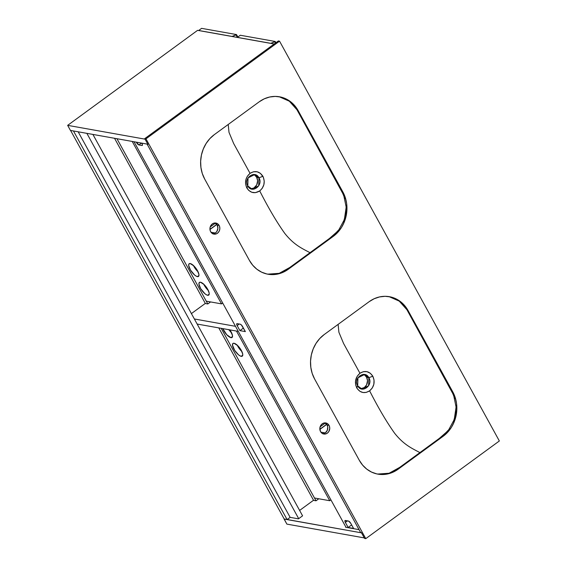 <?xml version="1.0" encoding="UTF-8"?>
<svg xmlns="http://www.w3.org/2000/svg" width="567" height="567" viewBox="0 0 567 567"><rect width="100%" height="100%" fill="white"/><g stroke="black" fill="none" stroke-linecap="round" stroke-linejoin="round"><path stroke-width="0.85" d="M299.617 510.428L313.53 500.257L299.617 510.428M284.23 519.067L287.108 519.585L290.141 517.359L78.175 131.806L290.141 517.359L298.455 518.84L302.587 515.828L298.455 518.84L290.141 517.359L287.108 519.585L284.23 519.067L70.584 130.453L73.462 130.963L70.584 130.453L284.23 519.067M73.462 130.963L287.108 519.585L73.462 130.963M286.867 524.106L364.269 537.899L286.867 524.106L284.18 518.975L361.484 532.838L284.081 519.046L286.867 524.106M345.622 527.246L359.046 529.642L345.622 527.246M361.484 532.838L364.269 537.899L361.484 532.838M147.838 144.216L70.436 130.424L67.65 125.357L145.06 139.156L147.838 144.216L70.436 130.424L67.65 125.357L197.585 30.349L274.166 43.992L197.585 30.349L67.65 125.357L145.06 139.156L147.838 144.216M302.587 515.828L92.91 134.429L302.587 515.828M86.871 133.351L298.696 518.663L86.871 133.351M141.948 145.478L142.459 145.003L141.984 143.557A2.573 0.907 53.8 0 1 142.296 145.421A2.573 0.907 53.8 0 1 141.948 145.478L142.452 145.109L141.948 145.478L138.922 144.939L141.948 145.478M346.005 527.317L134.039 141.757L346.005 527.317M136.307 142.161L138.922 144.939L141.459 143.082L138.922 144.939A2.573 0.907 53.8 0 1 136.541 142.586L136.966 142.282L136.541 142.586L136.307 142.161M237.176 323.651L236.659 324.126L236.928 325.16L239.919 330.632L245.362 331.603L241.393 324.969L240.195 324.189L237.176 323.651L240.195 324.189A2.573 0.907 53.8 0 1 242.577 326.542L245.362 331.603L239.919 330.632L243.42 328.073L239.919 330.632L237.134 325.571L239.253 324.026L237.134 325.571A2.573 0.907 53.8 0 1 236.829 323.707A2.573 0.907 53.8 0 1 237.176 323.651M350.796 523.384L348.67 521.116L345.012 520.577L345.147 522.001L348.138 527.473L353.581 528.444L350.796 523.384L353.581 528.444L348.138 527.473L351.639 524.914L348.138 527.473L345.353 522.413L347.465 520.867L345.353 522.413A2.573 0.907 53.8 0 1 345.041 520.549A2.573 0.907 53.8 0 1 345.388 520.492L348.414 521.03A2.573 0.907 53.8 0 1 350.796 523.384M218.777 327.903L313.594 500.37L316.017 500.803L318.789 498.776L316.017 500.803L221.194 328.328L314.479 498.003L329.746 500.725L330.915 499.874L329.746 500.725L236.467 331.05L329.746 500.725L314.479 498.003L221.194 328.328L316.017 500.803L313.594 500.37L218.777 327.903M237.268 345.225A7.874 2.771 -126.2 0 0 241.875 351.519M241.223 356.324A7.874 2.771 53.8 0 1 234.61 350.286A7.874 2.771 53.8 0 1 232.98 343.432A7.874 2.771 53.8 0 1 234.043 343.262L237.715 345.643L240.968 349.811L242.704 353.971L242.676 355.587L242.144 356.232L240.429 356.069L238.558 354.857L234.695 350.42L232.491 345.14L232.895 343.503L234.043 343.262A7.874 2.771 53.8 0 1 240.649 349.293A7.874 2.771 53.8 0 1 242.279 356.147A7.874 2.771 53.8 0 1 241.223 356.324L242.768 355.19L241.223 356.324M228.855 329.696A7.874 2.771 -126.2 0 0 231.62 332.857M229.883 329.881A7.874 2.771 53.8 0 1 232.023 337.493A7.874 2.771 53.8 0 1 230.96 337.663A7.874 2.771 53.8 0 1 222.788 328.619L226.786 334.764L230.96 337.663L232.505 336.536L230.96 337.663L232.286 337.202L232.449 335.31L229.876 329.866M241.939 351.575L239.012 348.216L237.183 345.027M231.683 332.921L228.756 329.555M197.153 324.048L238.282 331.376L197.153 324.048M235.496 326.316L194.368 318.98L235.496 326.316M191.405 313.586L205.318 303.416L191.405 313.586M236.517 34.573L201.59 28.35L236.517 34.573L232.087 36.437L198.677 30.483L201.59 28.35L198.677 30.483L232.13 36.501L236.028 34.927L237.417 37.443L236.028 34.927L236.517 34.573L237.864 37.025L236.517 34.573M205.382 303.529L207.798 303.962L210.577 301.935L207.798 303.962L116.951 138.717L207.798 303.962L205.382 303.529L114.534 138.284L205.382 303.529M193.46 265.526A7.874 2.771 -126.2 0 0 198.06 271.82M197.408 276.625A7.874 2.771 53.8 0 1 190.803 270.587A7.874 2.771 53.8 0 1 189.172 263.74A7.874 2.771 53.8 0 1 190.228 263.563L188.903 264.024L188.676 265.441L190.484 270.076L194.743 275.158L196.614 276.37L198.33 276.533L198.861 275.888L198.889 274.272L197.153 270.112L193.9 265.944L190.228 263.563A7.874 2.771 53.8 0 1 196.834 269.601A7.874 2.771 53.8 0 1 198.464 276.448A7.874 2.771 53.8 0 1 197.408 276.625L198.953 275.498L197.408 276.625M203.716 284.18A7.874 2.771 -126.2 0 0 208.323 290.481M207.664 295.279A7.874 2.771 53.8 0 1 201.058 289.248A7.874 2.771 53.8 0 1 199.428 282.394A7.874 2.771 53.8 0 1 200.484 282.224L199.343 282.465L198.932 284.102L200.739 288.738L204.999 293.812L206.87 295.031L208.585 295.194L209.202 294.216L209.152 292.926L207.409 288.766L204.155 284.599L200.484 282.224A7.874 2.771 53.8 0 1 207.09 288.256A7.874 2.771 53.8 0 1 208.72 295.109A7.874 2.771 53.8 0 1 207.664 295.279L209.209 294.153L207.664 295.279M132.224 141.431L221.534 303.884L222.696 303.033L221.534 303.884L206.26 301.162L116.951 138.717L206.26 301.162L221.534 303.884L132.224 141.431M193.368 265.335L195.658 269.141L198.131 271.884M203.631 283.989L205.46 287.178L208.387 290.538M215.325 223.207L210.208 226.949L215.325 223.207M209.946 229.337L216.7 224.404L209.946 229.337M210.981 232.236L215.325 233.009L210.981 232.236M216.792 224.525L209.96 229.515L216.792 224.525M319.845 429.247L326.599 424.307L319.845 429.247M325.224 423.11L320.107 426.852L325.224 423.11M320.887 432.139L325.224 432.912L320.887 432.139M326.691 424.428L319.859 429.425L326.691 424.428M275.222 41.469L240.295 35.246L275.222 41.469L270.792 43.333L237.382 37.379L240.295 35.246L237.382 37.379L270.828 43.404L274.733 41.823L275.42 43.078L274.733 41.823L275.222 41.469L275.909 42.723L275.222 41.469M368.862 377.7C364.843 369.535 352.993 378.217 357.685 385.865L356.771 387.913C354.304 382.222 355.367 377.338 359.946 373.256C365.105 370.216 369.386 371.194 372.803 376.204L368.862 377.7L368.607 385.751L361.973 389.061L357.685 385.865L357.94 377.813L364.567 374.503L368.862 377.7L366.594 377.296L368.862 377.7L372.803 376.204L370.343 373.277L366.927 371.661L363.376 371.683L359.946 373.256L343.574 343.46L338.896 332.248L338.116 324.381L338.896 332.248L343.574 343.46L359.946 373.256L357.253 376.169L355.523 380.989L355.715 385.113L357.281 388.742L359.974 391.35L362.979 392.506L366.183 392.421L369.62 390.847L372.321 387.934L373.844 384.256L374.043 380.003L372.803 376.204C375.262 381.889 374.199 386.772 369.62 390.847C378.373 407.999 386.715 422.139 394.646 433.273C403.789 444.726 411.677 448.263 419.927 452.586C411.677 448.263 403.789 444.726 394.646 433.273C386.715 422.139 378.373 407.999 369.62 390.847C364.461 393.888 360.18 392.91 356.771 387.913L357.685 385.865C361.682 394.022 373.547 385.362 368.862 377.707M389.047 296.633L399.246 301.127L406.943 309.759L453.593 395.029L456.088 407.071L454.238 419.559L448.348 430.445L439.326 438.397L397.304 469.129L392.081 472.127M360.86 388.742A7.392 6.492 100.1 0 0 366.651 384.78A7.392 6.492 100.1 0 0 366.594 377.296L367.522 380.663L366.608 384.858L364.375 387.509L360.704 388.742M385.22 474.118L377.53 474.062L389.082 473.247L399.707 467.371L442.926 435.761L449.539 428.865M389.054 296.633L394.476 298.348L397.609 300.014M403.137 304.607L407 309.865L414.874 324.168L452.112 391.91L454.819 398.615M456.059 406.333L455.563 414.307L453.331 422.004M363.185 374.333L364.879 375.255L366.594 377.296A7.392 6.492 100.1 0 0 363.419 374.418M258.956 177.79C254.944 169.625 243.094 178.307 247.786 185.962L246.872 188.003C244.405 182.312 245.468 177.428 250.047 173.346C255.207 170.306 259.488 171.291 262.904 176.294L258.956 177.79L258.701 185.848L252.074 189.151L247.786 185.962L248.041 177.903L254.668 174.593L258.956 177.79L256.688 177.386L258.956 177.79M259.721 190.937L262.138 188.457L263.853 184.722L264.229 181.114L263.336 177.18L260.444 173.367L257.142 171.78L253.477 171.773L250.047 173.346L233.675 143.55L228.997 132.338L228.218 124.478L228.997 132.338L233.675 143.55L250.047 173.346L247.347 176.259L245.915 179.569L245.539 183.176L246.432 187.117L248.615 190.306L251.783 192.263L255.363 192.667L259.721 190.937C268.474 208.096 276.816 222.236 284.747 233.363C293.883 244.816 301.772 248.353 310.029 252.676C301.772 248.353 293.883 244.816 284.747 233.363C276.816 222.236 268.474 208.096 259.721 190.937C254.562 193.978 250.281 193 246.872 188.003L247.786 185.962C251.783 194.12 263.648 185.452 258.963 177.797L262.904 176.294C265.356 181.979 264.3 186.862 259.721 190.937M279.148 96.723L289.347 101.217L297.037 109.849L343.687 195.126L346.189 207.161L344.339 219.656L338.449 230.535L329.427 238.487L287.022 269.495L282.182 272.217M250.961 188.832A7.392 6.492 100.1 0 0 256.752 184.87A7.392 6.492 100.1 0 0 256.688 177.386L257.624 180.76L256.709 184.948L253.91 187.975L250.805 188.839M275.321 274.208L267.631 274.159L279.184 273.337L289.808 267.461L333.027 235.851L339.64 228.962M279.155 96.73L284.57 98.438L287.71 100.111M293.238 104.697L296.612 109.14L304.975 124.258L341.986 191.582L344.92 198.705M346.161 206.431L345.664 214.404L343.432 222.094M253.286 174.423L254.973 175.352L256.688 177.386A7.392 6.492 100.1 0 0 253.513 174.508M212.937 233.824A5.627 4.94 100.1 0 0 217.246 230.755A5.627 4.94 100.1 0 0 217.175 225.12L219.138 225.468A5.627 4.94 -79.9 0 1 218.947 231.598A5.627 4.94 -79.9 0 1 213.901 234.114A5.627 4.94 -79.9 0 1 210.641 231.683L211.945 233.235L214.659 234.185L216.573 233.76L218.231 232.548L219.379 230.726L219.847 228.586L219.557 226.439L218.557 224.617L216.998 223.405L215.12 222.973L213.199 223.398L211.548 224.61L210.066 227.48L209.981 229.663L210.641 231.683A5.627 4.94 -79.9 0 1 210.832 225.56A5.627 4.94 -79.9 0 1 215.878 223.044A5.627 4.94 -79.9 0 1 219.138 225.468L217.175 225.12L215.035 223.051M322.836 433.734A5.627 4.94 100.1 0 0 327.152 430.658A5.627 4.94 100.1 0 0 327.074 425.03L329.037 425.378A5.627 4.94 -79.9 0 1 328.846 431.508A5.627 4.94 -79.9 0 1 323.8 434.024A5.627 4.94 -79.9 0 1 320.539 431.593L321.843 433.138L323.594 433.982L325.529 433.982L327.35 433.153L328.782 431.607L329.746 428.489L329.455 426.349L328.456 424.527L326.897 423.308L325.019 422.883L323.105 423.301L321.446 424.513L320.298 426.334L319.831 428.475L320.539 431.593A5.627 4.94 -79.9 0 1 320.731 425.463A5.627 4.94 -79.9 0 1 325.777 422.947A5.627 4.94 -79.9 0 1 329.037 425.378L327.074 425.03L324.934 422.961M279.545 41.157L145.974 138.837L144.762 138.617L278.34 40.944L279.545 41.157L278.34 40.944L144.762 138.617L145.974 138.837L365.772 538.65L364.567 538.437L361.342 532.569L360.584 532.434L147.236 144.351L147.987 144.486L144.762 138.617L147.987 144.486L147.236 144.351L360.584 532.434L361.342 532.569L364.567 538.437L365.772 538.65L499.35 440.977L279.545 41.157L499.35 440.977L365.772 538.65L145.974 138.837L279.545 41.157M298.185 110.678L294.861 105.816L290.729 101.826L285.952 98.864L280.715 97.035L275.208 96.411L269.658 97.014L264.265 98.828L259.247 101.784L214.319 134.634L209.861 138.61L206.14 143.465L203.298 148.993L201.434 155.004L200.64 161.248L200.924 167.499L202.291 173.509L204.687 179.052L249.381 260.345L252.705 265.207L256.837 269.197L261.614 272.16L266.851 273.989L272.358 274.612L277.908 274.01L283.294 272.195L288.32 269.24L333.247 236.389L337.705 232.406L341.426 227.558L344.268 222.03L346.125 216.02L346.926 209.776L346.635 203.525L345.275 197.514L342.879 191.972L298.185 110.678L297.434 110.544L298.185 110.678L342.879 191.972L342.121 191.837L342.879 191.972A32.142 28.237 -79.9 0 1 333.247 236.389L332.489 236.255L333.247 236.389L288.32 269.24L287.561 269.105L288.32 269.24A32.142 28.237 -79.9 0 1 268.028 274.23A32.142 28.237 -79.9 0 1 249.381 260.345L204.687 179.052A32.142 28.237 -79.9 0 1 214.319 134.634L259.247 101.784A32.142 28.237 -79.9 0 1 279.538 96.794A32.142 28.237 -79.9 0 1 298.185 110.678M408.084 310.581L404.76 305.726L400.628 301.736L395.851 298.766L390.613 296.938L385.106 296.314L379.557 296.924L374.17 298.738L369.145 301.687L324.218 334.544L319.76 338.52L316.039 343.368L313.197 348.903L311.34 354.907L310.539 361.158L310.829 367.409L312.19 373.419L314.586 378.954L359.28 460.255L362.604 465.11L366.736 469.1L371.513 472.07L376.75 473.899L382.257 474.522L387.807 473.913L393.2 472.098L398.218 469.15L443.146 436.292L447.604 432.316L451.325 427.468L454.167 421.933L456.031 415.93L456.825 409.679L456.541 403.435L455.173 397.424L452.778 391.882L408.084 310.581L407.333 310.447L408.084 310.581L452.778 391.882L452.027 391.747L452.778 391.882A32.142 28.237 -79.9 0 1 443.146 436.292L442.388 436.158L443.146 436.292L398.218 469.15L397.46 469.015L398.218 469.15A32.142 28.237 -79.9 0 1 377.927 474.14A32.142 28.237 -79.9 0 1 359.28 460.255L314.586 378.954A32.142 28.237 -79.9 0 1 324.218 334.544L369.145 301.687A32.142 28.237 -79.9 0 1 389.437 296.697A32.142 28.237 -79.9 0 1 408.084 310.581M212.696 233.831L215.488 232.895L216.92 231.35L217.884 228.232L217.175 225.12A5.627 4.94 100.1 0 0 214.872 222.98M322.595 433.741L325.387 432.798L327.315 430.289L327.733 427.05L327.074 425.03A5.627 4.94 100.1 0 0 324.771 422.89"/></g></svg>
